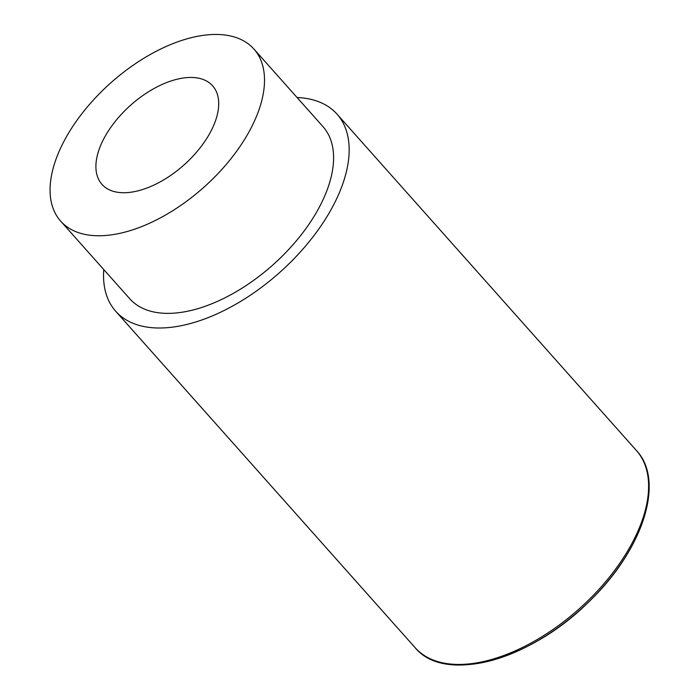 <?xml version="1.0" encoding="UTF-8"?>
<svg xmlns="http://www.w3.org/2000/svg" width="700" height="700" viewBox="0 0 700 700"><rect width="100%" height="100%" fill="white"/><g stroke="black" fill="none" stroke-linecap="round" stroke-linejoin="round"><path stroke-width="1.05" d="M206.124 35A129.386 69.939 -41.7 0 0 82.381 113.05A129.386 69.939 -41.7 0 0 60.646 221.121A129.386 69.939 -41.7 0 0 203.796 187.338A129.386 69.939 -41.7 0 0 253.951 49.079A129.386 69.939 -41.7 0 0 206.124 35M60.646 221.121L129.727 298.725A129.386 69.939 -41.7 0 0 272.869 264.95A129.386 69.939 -41.7 0 0 323.024 126.683L253.951 49.079M211.986 129.115A74.095 40.049 138.3 0 1 156.555 183.785A74.095 40.049 138.3 0 1 101.955 184.354A74.095 40.049 138.3 0 1 130.673 105.184A74.095 40.049 138.3 0 1 212.643 85.837A74.095 40.049 138.3 0 1 211.986 129.115M103.766 269.561A148.19 80.098 -41.7 0 0 115.675 311.229A148.19 80.098 -41.7 0 0 279.624 272.536A148.19 80.098 -41.7 0 0 337.067 114.188A148.19 80.098 -41.7 0 0 297.062 97.519M445.681 663.372A146.536 79.205 -41.7 0 0 579.994 610.024A146.536 79.205 -41.7 0 0 648.559 482.799M115.675 311.229L415.109 647.657A148.19 80.098 -41.7 0 0 579.058 608.974A148.19 80.098 -41.7 0 0 636.501 450.616L337.067 114.188M415.109 647.657C444.955 684.285 530.731 660.31 589.347 601.309C642.863 550.086 665.42 481.04 636.501 450.616"/></g></svg>
